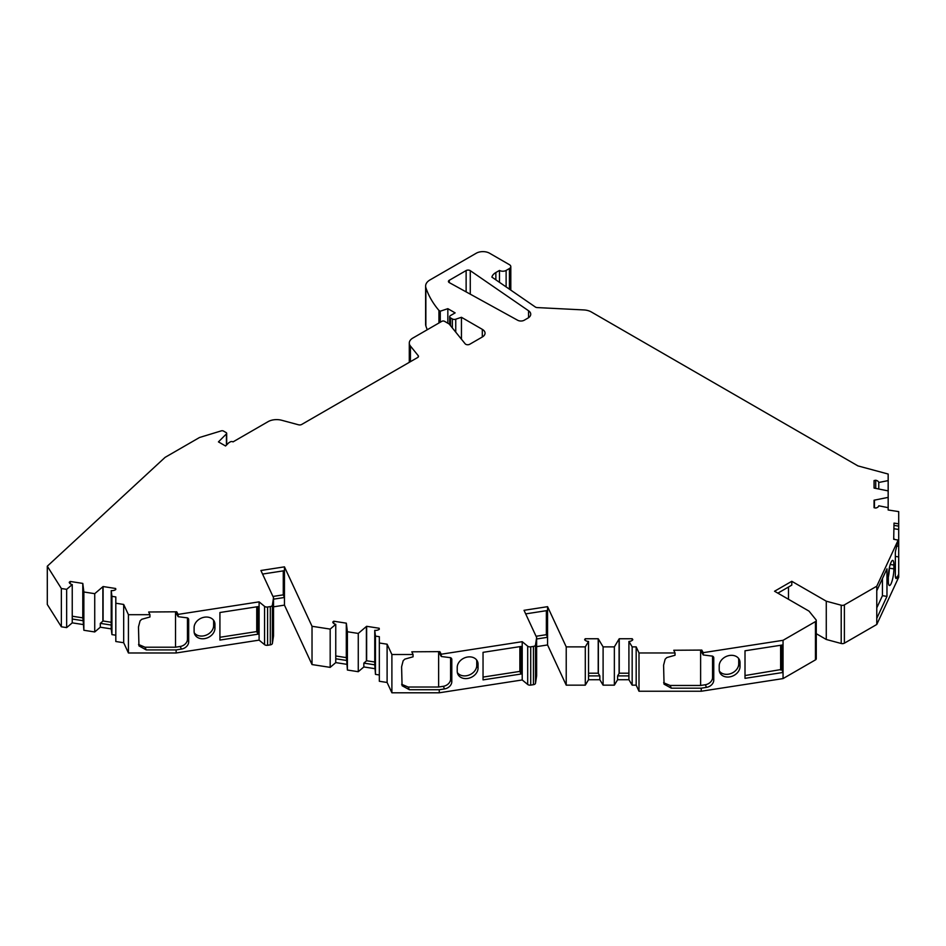 <?xml version="1.0" encoding="UTF-8"?>
<svg xmlns="http://www.w3.org/2000/svg" width="946" height="946" viewBox="0 0 946 946"><rect width="100%" height="100%" fill="white"/><g stroke="black" fill="none" stroke-linecap="round" stroke-linejoin="round"><path stroke-width="1.42" d="M470.268 270.662A2.814 1.62 0 0 0 470.103 270.556A2.814 1.62 0 0 0 466.13 270.556L449.255 280.3A2.814 1.62 0 0 0 448.439 281.447A2.814 1.62 0 0 0 449.303 282.618L517.687 320.268A4.683 2.708 0 0 0 524.238 320.221L527.986 318.057A9.377 5.416 0 0 0 530.73 314.238A9.377 5.416 0 0 0 528.542 310.749L470.268 270.662L470.268 294.159M115.814 603.229L123.678 604.447L123.678 642.724L115.814 641.506L115.814 596.938L111.935 596.335L111.935 634.612L111.226 628.889L100.311 627.198L94.73 631.952L83.863 630.273L83.153 620.718L72.239 619.027L72.239 584.581L66.658 589.334L66.658 627.612L61.36 626.796L47.3 604.482L47.3 566.205L61.36 588.518L61.36 626.796M83.863 630.273L83.863 591.995L82.834 583.635A4.683 2.708 0 0 0 82.787 583.41L70.229 581.459L69.247 582.298A4.683 2.708 0 0 0 70.607 583.966A4.683 2.708 0 0 0 72.239 584.581M347.395 670.028L358.262 671.707L358.262 633.43L347.395 631.751L347.395 670.028L346.685 660.474L335.759 658.783L335.759 624.336L330.178 629.09L330.178 667.368L312.026 664.565L284.45 605.133L284.45 570.686L262.562 574.068M347.395 631.751L346.354 623.39A4.683 2.708 0 0 0 346.307 623.166L333.749 621.215L332.779 622.054A4.683 2.708 0 0 0 334.127 623.721A4.683 2.708 0 0 0 335.759 624.336M603.099 685.152L614.356 685.152L614.356 646.875L603.099 646.875L603.099 685.152L599.847 679.725L599.847 675.905L588.542 675.905L588.542 641.447L585.29 646.875L585.29 685.152L566.228 685.152L566.228 646.875L585.29 646.875M603.099 646.875L598.357 638.964A4.683 2.708 0 0 0 598.215 638.751L585.207 638.751L584.64 639.697A4.683 2.708 0 0 0 585.728 640.678A4.683 2.708 0 0 0 588.542 641.447M895.342 556.402L898.7 556.922L898.7 511.609L888.164 509.989L888.164 474.041L857.951 465.905L591.321 311.967A12.192 7.036 0 0 0 583.765 309.933L537.245 307.58A2.814 1.62 180 0 1 535.341 307.012L491.885 277.107A14.06 8.124 180 0 1 495.858 272.531L499.488 270.438A4.683 2.708 0 0 0 506.122 270.438L509.433 268.522A4.683 2.708 0 0 0 510.805 266.606A4.683 2.708 0 0 0 509.433 264.691L489.543 253.209A9.377 5.416 0 0 0 476.287 253.209L430.004 279.921A15.006 8.656 0 0 0 425.617 286.047A15.006 8.656 0 0 0 425.866 287.655A155.286 89.657 0 0 0 438.944 310.43L440.268 311.199L447.836 308.68L455.132 312.89L450.485 315.574A2.814 1.62 0 0 0 449.669 316.721A2.814 1.62 0 0 0 450.485 317.868L452.354 318.944A2.814 1.62 0 0 0 455.747 319.204L461.447 317.3L482.306 329.35A9.377 5.416 180 0 1 485.05 333.169A9.377 5.416 180 0 1 482.306 337.001L469.713 344.273A2.814 1.62 180 0 1 465.172 343.812L449.161 323.993L444.525 321.309A1.88 1.088 0 0 0 441.865 321.309L412.858 338.053A12.215 7.06 0 0 0 409.287 343.043A12.215 7.06 0 0 0 410.422 346.023L418.215 355.672A2.814 1.62 180 0 1 418.487 356.358A2.814 1.62 180 0 1 417.659 357.505L301.691 424.458A2.814 1.62 180 0 1 298.51 424.789L281.683 420.261A12.038 6.941 0 0 0 268.096 421.644L233.023 441.888A1.88 1.088 0 0 0 232.976 441.853A1.88 1.088 0 0 0 230.327 441.853L229.003 442.622A1.88 1.088 0 0 0 228.707 442.846L225.562 445.992L218.443 441.888L226.437 433.895A1.88 1.088 0 0 0 226.685 433.351A1.88 1.088 0 0 0 226.129 432.582L223.493 431.069A1.88 1.088 0 0 0 221.293 430.868L199.925 437.371A2.814 1.62 0 0 0 199.239 437.655L165.089 457.367L47.3 566.205M425.617 286.047L425.617 324.324A15.006 8.656 0 0 0 425.866 325.932A155.286 89.657 0 0 0 427.261 329.74M438.944 310.43L438.944 323M440.268 311.199L440.268 322.231M447.836 308.68L447.836 323.225M461.447 317.3L461.447 339.2M61.36 588.518L66.658 589.334M94.73 631.952L94.73 593.674L83.863 591.995M111.935 634.612L115.814 635.215M123.678 642.724L128.431 652.977L176.145 652.977L259.098 640.135L264.573 644.652A2.814 1.62 0 0 0 267.6 645.278L270.32 644.865A2.814 1.62 0 0 0 272.389 643.434L273.524 635.96L273.524 597.683L260.907 570.497L284.45 566.855L312.026 626.287L312.026 664.565M123.678 604.447L128.431 614.699L128.431 652.977M178.144 614.38L176.689 611.802L176.689 614.108L178.144 616.686L178.144 614.38L259.098 601.857L264.573 606.374A2.814 1.62 0 0 0 267.6 607.001L270.32 606.587A2.814 1.62 0 0 0 272.389 605.156L273.524 597.683M259.098 601.857L259.098 640.135M284.45 566.855L284.45 570.686M312.026 626.287L330.178 629.09M379.334 674.971L375.467 674.368L375.467 636.09L379.334 636.693L379.334 681.274L387.103 682.468L391.892 692.791L439.251 692.791L522.216 679.961L527.691 684.466A2.814 1.62 0 0 0 530.718 685.105L533.438 684.679A2.814 1.62 0 0 0 535.507 683.26L536.642 675.787L536.642 637.509L524.025 610.312L547.568 606.67L547.568 610.501L525.68 613.883M379.334 642.996L387.103 644.191L387.103 682.468M387.103 644.191L391.892 654.514L391.892 692.791M441.262 654.206L439.807 651.628L439.807 653.923L441.262 656.5L441.262 654.206L522.216 641.684L527.691 646.189A2.814 1.62 0 0 0 530.718 646.828L533.438 646.402A2.814 1.62 0 0 0 535.507 644.983L536.642 637.509M522.216 641.684L522.216 679.961M636.173 685.152L632.165 685.152L632.165 646.875L636.173 646.875L636.173 685.152L638.999 691.242L701.234 691.242L783.052 678.589L815.44 659.882A2.814 1.62 0 0 0 816.268 658.735L816.268 620.458A2.814 1.62 0 0 0 815.996 619.772L809.031 611.14L774.549 591.238L791.79 581.293L791.79 585.113L777.872 593.154M636.173 646.875L638.999 652.965L638.999 691.242M703.233 652.657L701.79 650.079L701.79 652.373L703.233 654.951L703.233 652.657L783.052 640.312L815.44 621.605A2.814 1.62 0 0 0 816.268 620.458M791.79 581.293L826.272 601.195L826.272 639.472L841.207 643.493A2.814 1.62 0 0 0 844.388 643.174L876.776 624.478L898.7 577.237L898.7 574.175L897.281 577.226A7.497 1.585 -81.2 0 1 896.134 578.514A7.497 1.585 -81.2 0 1 895.342 575.286L895.342 553.067A2.814 0.591 98.8 0 1 895.992 549.39L898.168 540.119L876.776 586.201L876.776 624.478M826.272 601.195L841.207 605.215A2.814 1.62 0 0 0 844.388 604.896L876.776 586.201M536.642 638.988L547.568 637.297L547.568 644.947L566.228 685.152M536.642 646.638L547.568 644.947M783.052 640.312L783.052 678.589M346.685 664.305L335.759 662.614L335.759 658.783M335.759 662.614L330.178 667.368M346.685 660.474L346.354 657.837A4.683 2.708 0 0 0 346.307 657.612L335.759 655.98M375.467 674.368L374.746 664.813L363.832 663.122L363.832 666.954L358.262 671.707M374.746 668.645L363.832 666.954M374.746 662.011L366.634 660.757L366.634 626.311A4.683 2.708 0 0 0 366.398 626.489L358.262 633.43M366.634 660.757A4.683 2.708 0 0 0 366.398 660.935L363.832 663.122M375.467 636.09L374.746 630.367A4.683 2.708 0 0 0 379.311 629.256L379.192 628.25L379.192 629.35M374.746 664.813L374.746 630.367M83.153 624.537L72.239 622.858L72.239 619.027M83.153 620.718L82.834 618.081A4.683 2.708 0 0 0 82.787 617.856L72.239 616.224M72.239 622.858L66.658 627.612M111.226 628.889L111.226 625.058L100.311 623.367L100.311 627.198M111.935 596.335L111.226 590.611A4.683 2.708 0 0 0 115.79 589.5L115.66 588.495L115.66 589.595M111.226 625.058L111.226 590.611M111.226 622.255L103.102 621.002L103.102 586.544A4.683 2.708 0 0 0 102.866 586.733L94.73 593.674M103.102 621.002A4.683 2.708 0 0 0 102.866 621.179L100.311 623.367M874.069 488.065L874.069 480.556L874.069 488.065A4.683 2.708 0 0 0 874.447 488.148L888.164 490.891M888.164 480.603L878.763 482.484A4.683 2.708 0 0 0 875.724 480.237L875.724 488.408M878.763 489.011L878.763 482.484M888.164 497.383L874.447 500.127A4.683 2.708 0 0 0 874.069 500.209L874.069 507.718L875.724 508.049A4.683 2.708 0 0 0 878.763 505.791L888.164 507.671M599.847 679.725L588.542 679.725L588.542 675.905M588.542 679.725L585.29 685.152M599.847 675.905L598.357 673.41A4.683 2.708 0 0 0 598.215 673.197L588.542 673.197M632.165 685.152L628.913 679.725L628.913 675.905L617.608 675.905L617.608 679.725L614.356 685.152M628.913 679.725L617.608 679.725M628.913 673.197L619.24 673.197L619.24 638.751A4.683 2.708 0 0 0 619.098 638.964L614.356 646.875M619.24 673.197A4.683 2.708 0 0 0 619.098 673.41L617.608 675.905M632.165 646.875L628.913 641.447A4.683 2.708 0 0 0 632.815 639.697L632.247 638.751L632.247 640.324M628.913 675.905L628.913 641.447M898.7 556.922L898.7 574.175M128.431 614.699L149.941 614.699L149.941 616.993L141.734 619.287L140.055 620.919L138.483 626.938L138.956 645.893L146.252 649.914L176.145 649.914L176.145 652.977M391.892 654.514L413.059 654.514L413.059 656.808L404.853 659.114L403.162 660.746L401.601 666.764L402.074 685.708L409.37 689.729L439.251 689.729L439.251 692.791M638.999 652.965L675.03 652.965L675.03 655.259L666.835 657.553L665.144 659.196L663.584 665.215L664.057 684.159L671.341 688.18L701.234 688.18L701.234 691.242M876.776 590.789L886.97 568.83L886.97 596.382L882.441 595.684L882.441 578.585M876.776 607.888L882.441 595.684M876.776 618.353L886.97 596.382M888.306 577.048L888.306 580.879A10.784 2.282 98.8 0 0 889.441 585.527A10.784 2.282 98.8 0 0 892.35 580.016A10.784 2.282 98.8 0 0 893.887 568.853L893.887 565.022A10.784 2.282 98.8 0 0 892.728 560.387A10.784 2.282 98.8 0 0 889.831 565.933A10.784 2.282 98.8 0 0 888.306 577.048M889.335 568.014L889.335 568.215A10.678 2.259 -81.2 0 1 888.306 577.202M194.107 627.612A10.784 8.502 -24.9 0 1 202.562 617.655A10.784 8.502 -24.9 0 1 214.198 621.238A10.784 8.502 -24.9 0 1 214.943 624.384L214.943 628.215A10.784 8.502 -24.9 0 1 206.204 638.254A10.784 8.502 -24.9 0 1 194.651 634.151A10.784 8.502 -24.9 0 1 194.107 631.431L194.107 627.612M194.226 632.756A10.678 8.419 155.1 0 0 205.838 635.274A10.678 8.419 155.1 0 0 213.63 625.613L213.63 621.782A10.678 8.419 155.1 0 0 213.406 620.02M257.962 634.187L219.921 640.075L219.921 612.511L257.962 606.634L257.962 634.187L256.744 631.573L256.744 606.824M256.744 631.573L219.921 637.273M178.144 616.686L186.244 617.726A2.814 2.223 155.1 0 1 188.514 618.873A2.814 2.223 155.1 0 1 188.68 619.63L188.68 641.849A7.497 5.913 -24.9 0 1 181.431 649.086L176.145 649.914M457.225 667.427A10.784 8.502 -24.9 0 1 465.68 657.47A10.784 8.502 -24.9 0 1 477.316 661.065A10.784 8.502 -24.9 0 1 478.061 664.21L478.061 668.03A10.784 8.502 -24.9 0 1 469.311 678.081A10.784 8.502 -24.9 0 1 457.769 673.966A10.784 8.502 -24.9 0 1 457.225 671.258L457.225 667.427M457.344 672.571A10.678 8.419 155.1 0 0 468.956 675.101A10.678 8.419 155.1 0 0 476.749 665.44L476.749 661.609A10.678 8.419 155.1 0 0 476.524 659.847M521.08 674.013L483.039 679.89L483.039 652.338L521.08 646.449L521.08 674.013L519.862 671.4L519.862 646.638M519.862 671.4L483.039 677.088M441.262 656.5L449.362 657.541A2.814 2.223 155.1 0 1 451.632 658.688A2.814 2.223 155.1 0 1 451.798 659.457L451.798 681.664A7.497 5.913 -24.9 0 1 444.549 688.913L439.251 689.729M745.01 675.539L781.656 669.437L783.052 672.464L745.01 678.341L745.01 650.789L783.052 644.9M781.656 669.437L781.656 645.113M719.208 665.878L719.208 669.709A10.784 8.502 155.1 0 0 719.74 672.417A10.784 8.502 155.1 0 0 731.293 676.52A10.784 8.502 155.1 0 0 740.032 666.481L740.032 662.649A10.784 8.502 155.1 0 0 739.299 659.516A10.784 8.502 155.1 0 0 727.663 655.921A10.784 8.502 155.1 0 0 719.208 665.878M738.495 658.298A10.678 8.419 -24.9 0 1 738.72 660.06L738.72 663.879A10.678 8.419 -24.9 0 1 730.927 673.54A10.678 8.419 -24.9 0 1 719.327 671.021M703.233 654.951L711.345 655.992A2.814 2.223 155.1 0 1 713.603 657.139A2.814 2.223 155.1 0 1 713.769 657.896L713.769 680.115A7.497 5.913 -24.9 0 1 706.52 687.364L701.234 688.18M894.017 525.408L898.7 526.13M898.7 523.836L894.017 523.103L893.698 539.279L898.168 540.119M712.551 656.181L712.551 677.502A7.497 5.913 -24.9 0 1 705.314 684.75L700.619 685.472L670.087 685.472L663.631 682.752M701.79 650.079L673.777 650.257L675.03 652.965M598.215 638.751L598.215 673.197M450.58 657.73L450.58 679.051A7.497 5.913 -24.9 0 1 443.331 686.299L438.637 687.021L408.116 687.021L401.648 684.301M439.807 651.628L411.806 651.806L413.059 654.514M346.307 623.166L346.307 657.612M187.462 617.904L187.462 639.236A7.497 5.913 -24.9 0 1 180.213 646.473L175.518 647.206L144.998 647.206L138.542 644.474M176.689 611.802L148.688 611.991L149.941 614.699M82.787 583.41L82.787 617.856M103.102 586.544L115.66 588.495M366.634 626.311L379.192 628.25M547.568 606.67L566.228 646.875M619.24 638.751L632.247 638.751M874.069 507.718L874.069 500.209M874.069 480.556L875.724 480.237M499.488 270.438L499.488 282.346M788.479 587.028L788.479 599.279M816.268 633.69L826.272 639.472M273.524 606.824L284.45 605.133M546.35 610.69L546.35 634.683L547.568 637.297L547.568 610.501M546.35 634.683L536.063 636.268M273.524 599.161L284.45 597.482M283.268 570.864L283.268 594.857L284.45 597.423M283.268 594.857L272.945 596.453M894.017 538.605L894.017 539.338M175.518 611.991L175.518 647.206M438.637 651.806L438.637 687.021M700.619 650.257L700.619 685.472M585.207 638.751L585.207 640.324M70.229 581.459L70.229 583.717M333.749 621.215L333.749 623.473M780.627 645.278L780.627 670.028M509.433 268.522L509.433 289.192M425.866 287.655L425.866 325.932M450.485 317.868L450.485 325.637M452.354 318.944L452.354 327.943M455.747 319.204L455.747 332.152M482.306 329.35L482.306 337.001M410.422 346.023L410.422 361.679M418.215 355.672L418.215 357.044M226.437 433.895L226.437 445.117M264.573 606.374L264.573 644.652M267.6 607.001L267.6 645.278M270.32 606.587L270.32 644.865M272.389 605.156L272.389 643.434M527.691 646.189L527.691 684.466M530.718 646.828L530.718 685.105M533.438 646.402L533.438 684.679M535.507 644.983L535.507 683.26M815.44 621.605L815.44 659.882M844.388 604.896L844.388 643.174M841.207 605.215L841.207 643.493M346.354 657.837L346.354 623.39M366.398 660.935L366.398 626.489M82.834 618.081L82.834 583.635M102.866 621.179L102.866 586.733M874.447 507.789L874.447 500.127M598.357 673.41L598.357 638.964M619.098 673.41L619.098 638.964M889.335 568.215L893.887 568.853M890.233 564.514L893.887 565.022M213.63 621.782L214.943 624.384M213.63 625.613L214.943 628.215M476.749 661.609L478.061 664.21M476.749 665.44L478.061 668.03M738.72 663.879L740.032 666.481M738.72 660.06L740.032 662.649M506.122 270.438L506.122 286.91M898.7 546.315L897.033 546.055M897.281 577.226L895.436 576.942M894.017 528.743L898.7 529.464M713.13 656.512L713.769 657.896M670.087 685.472L671.341 688.18M706.52 687.364L705.314 684.75M712.551 677.502L713.769 680.115M451.147 658.073L451.798 659.457M408.116 687.021L409.37 689.729M444.549 688.913L443.331 686.299M450.58 679.051L451.798 681.664M188.029 618.246L188.68 619.63M144.998 647.206L146.252 649.914M181.431 649.086L180.213 646.473M187.462 639.236L188.68 641.849M449.255 280.3L449.255 282.594M466.13 270.556L466.13 291.876M528.542 310.749L528.542 317.714M495.858 272.531L495.858 279.85M510.805 266.606L510.805 290.138M449.669 316.721L449.669 324.608M409.287 343.043L409.287 362.342M226.685 433.351L226.685 444.868"/></g></svg>
